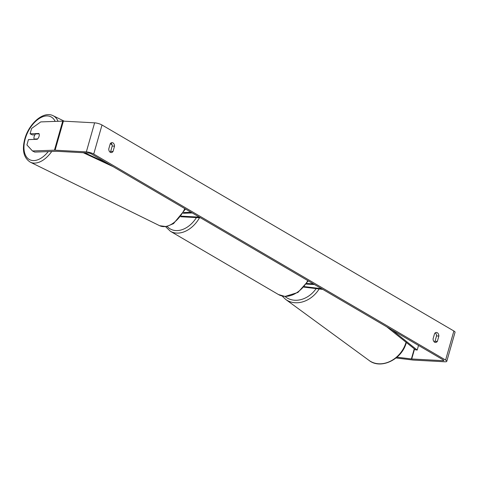 <?xml version="1.0" encoding="UTF-8"?>
<svg xmlns="http://www.w3.org/2000/svg" width="479" height="479" viewBox="0 0 479 479"><rect width="100%" height="100%" fill="white"/><g stroke="black" fill="none" stroke-linecap="round" stroke-linejoin="round"><path stroke-width="0.72" d="M181.218 216.143L199.354 217.125M180.757 216.748L200.539 217.819M191.037 212.257L183.649 212.52M192.241 212.963L183.182 213.281M306.273 284.095L314.505 284.544M306.692 283.484L313.32 283.843M322.822 289.412L303.914 287.119M321.613 288.705L304.345 286.61M435.303 332.845A3.892 2.587 -86.9 0 1 436.543 335.917L435.022 341.264L437.345 341.389A3.892 2.587 -86.9 0 1 435.447 342.443A3.892 2.587 -86.9 0 1 434.621 342.186A3.892 2.587 -86.9 0 1 433.07 338.887L434.591 333.54A3.892 2.587 -86.9 0 1 436.489 332.492A3.892 2.587 -86.9 0 1 438.866 336.042L437.345 341.389M435.022 341.264A3.892 2.587 -86.9 0 1 434.309 341.964M109.978 152.088A3.892 2.587 93.1 0 0 110.691 151.388L113.014 151.514L114.535 146.167A3.892 2.587 93.1 0 0 112.158 142.616A3.892 2.587 93.1 0 0 110.266 143.664L108.739 149.011A3.892 2.587 93.1 0 0 110.296 152.31A3.892 2.587 93.1 0 0 111.116 152.567A3.892 2.587 93.1 0 0 113.014 151.514M30.087 133.791L31.608 128.456L40.745 121.906L62.719 121.133L54.444 150.19L32.47 150.963L26.914 144.933L28.435 139.599L37.248 139.287A3.892 2.263 -63.8 0 0 39.056 136.347A3.892 2.263 -63.8 0 0 38.907 133.479L30.087 133.791L32.362 134.904L34.925 134.815M110.691 151.388L112.212 146.041A3.892 2.587 93.1 0 0 110.978 142.97M32.47 150.963L34.745 152.083L56.72 151.304A2.335 0.563 15.9 0 1 57.001 151.31L88.238 152.999A2.335 0.563 15.9 0 1 91.405 153.933L443.279 359.927A2.335 0.563 15.9 0 1 443.782 360.471A2.335 0.563 15.9 0 1 442.955 360.669L411.718 358.975A2.335 0.563 15.9 0 1 411.395 358.945L396.953 357.196M54.444 150.19A5.449 1.317 15.9 0 1 55.097 150.196L86.34 151.891A5.449 1.317 15.9 0 1 93.728 154.058L445.602 360.052A5.449 1.317 15.9 0 1 446.775 361.328A5.449 1.317 15.9 0 1 444.859 361.783L413.616 360.088A5.449 1.317 15.9 0 1 412.862 360.022L396.019 357.981M62.719 121.133A5.449 1.317 15.9 0 1 63.378 121.139L94.614 122.834A5.449 1.317 15.9 0 1 102.009 125.001L453.876 331.001A5.449 1.317 15.9 0 1 455.05 332.27L446.775 361.328M112.212 146.041L114.535 146.167M436.543 335.917L438.866 336.042M35.584 133.952A3.892 2.263 -63.8 0 0 34.159 136.521A3.892 2.263 -63.8 0 0 34.135 139.042L37.631 138.916A3.892 2.263 -63.8 0 0 39.056 136.347A3.892 2.263 -63.8 0 0 39.08 133.833L35.584 133.952M34.817 139.377L34.135 139.042M84.813 152.813L108.026 163.662M83.322 152.735L113.236 166.71M418.526 345.437L417.209 350.053L391.948 329.881M417.209 350.053L415.527 349.82L386.739 326.828M406.06 342.263A25.884 21.016 126.2 0 1 369.04 360.412C380.895 369.896 402.198 359.298 406.324 342.491L406.33 342.479M282.143 296.028L285.604 299.369A25.884 21.016 -53.8 0 0 319.152 288.963M316.14 288.598A23.938 19.435 126.2 0 1 284.987 296.459M453.876 331.001L445.602 360.052M102.009 125.001L93.728 154.058M414.275 348.82L411.395 358.945M414.551 349.041L411.718 358.975M443.183 359.873L442.955 360.669M63.378 121.139L55.097 150.196M94.614 122.834L86.34 151.891M64.276 121.193L53.133 115.72A25.884 15.041 116.2 0 1 58.037 121.301M55.157 121.403A23.938 13.915 -63.8 0 0 40.05 118.026A23.938 13.915 -63.8 0 0 25.243 138.784A23.938 13.915 -63.8 0 0 29.375 159.537A23.938 13.915 -63.8 0 0 48.235 151.603M185.517 209.024L173.53 223.615L166.363 226.603L159.657 225.711A25.884 15.041 -63.8 0 0 184.81 208.61M51.732 151.484A25.884 15.041 116.2 0 1 30.315 162.177L159.657 225.711M199.515 217.765A25.884 18.304 120.3 0 1 176.595 233.087A25.884 18.304 120.3 0 1 170.398 231.273L165.62 226.699M167.213 226.441A23.938 16.933 -59.7 0 0 175.925 230.579A23.938 16.933 -59.7 0 0 196.414 217.598M308.266 280.886L297.914 292.459L285.035 296.465L278.431 294.519A25.884 18.304 -59.7 0 0 284.622 296.333A25.884 18.304 -59.7 0 0 307.775 280.598M285.604 299.369L369.04 360.412M53.133 115.72C43.403 110.625 28.86 123.702 24.794 138.946C21.848 150.155 23.687 157.896 30.315 162.177M111.99 144.628L110.236 143.766M278.431 294.519L170.398 231.273"/></g></svg>
